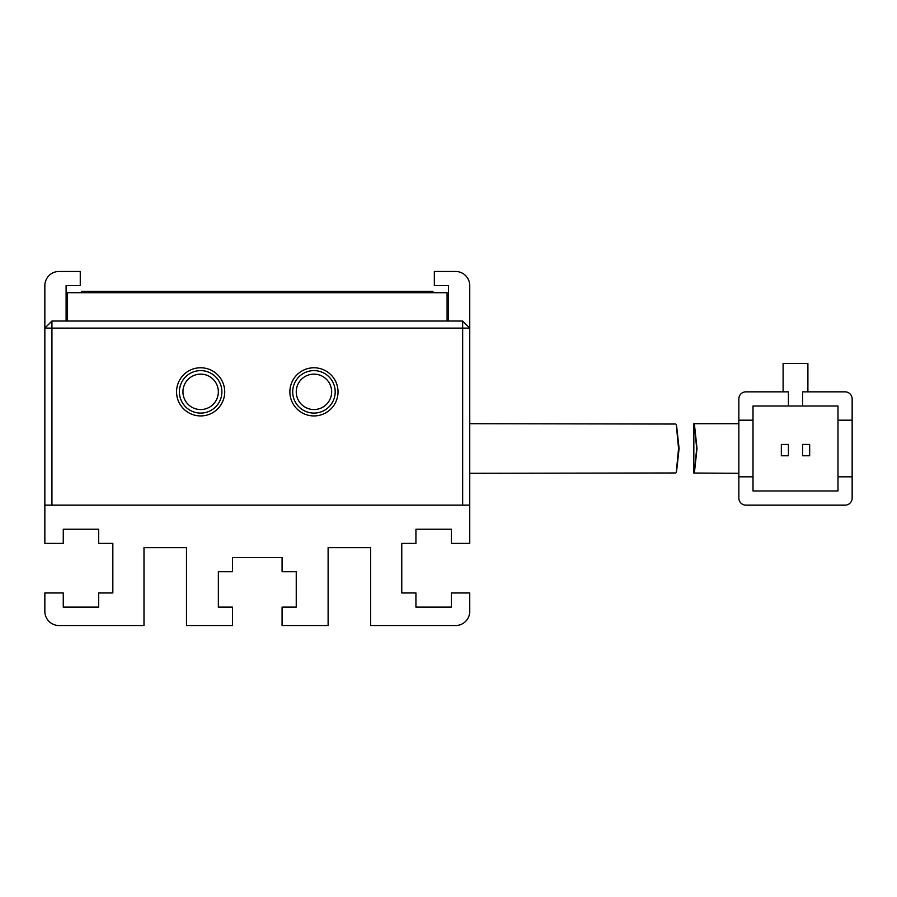 <?xml version="1.0" encoding="UTF-8"?>
<svg xmlns="http://www.w3.org/2000/svg" width="897" height="897" viewBox="0 0 897 897"><rect width="100%" height="100%" fill="white"/><g stroke="black" fill="none" stroke-linecap="round" stroke-linejoin="round"><path stroke-width="1.35" d="M338.023 391.843A24.073 24.073 0 0 1 313.95 415.928A24.073 24.073 0 0 1 289.877 391.843A24.073 24.073 0 0 1 313.95 367.77A24.073 24.073 0 0 1 338.023 391.843M292.702 391.843A21.248 21.248 0 0 0 313.95 413.091A21.248 21.248 0 0 0 335.198 391.843A21.248 21.248 0 0 0 313.95 370.607A21.248 21.248 0 0 0 292.702 391.843M224.721 391.843A24.073 24.073 0 0 1 200.648 415.928A24.073 24.073 0 0 1 176.563 391.843A24.073 24.073 0 0 1 200.648 367.77A24.073 24.073 0 0 1 224.721 391.843M179.4 391.843A21.248 21.248 0 0 0 200.648 413.091A21.248 21.248 0 0 0 221.884 391.843A21.248 21.248 0 0 0 200.648 370.607A21.248 21.248 0 0 0 179.4 391.843M296.245 391.843A17.705 17.705 0 0 0 313.95 409.548A17.705 17.705 0 0 0 331.655 391.843A17.705 17.705 0 0 0 313.95 374.139A17.705 17.705 0 0 0 296.245 391.843M182.943 391.843A17.705 17.705 0 0 0 200.648 409.548A17.705 17.705 0 0 0 218.352 391.843A17.705 17.705 0 0 0 200.648 374.139A17.705 17.705 0 0 0 182.943 391.843M462.661 328.111L51.936 328.111L51.936 505.157L462.661 505.157L462.661 321.036L51.936 321.036L51.936 328.111L44.85 328.111L44.85 505.157L469.748 505.157L469.748 328.111L462.661 328.111M51.936 321.036L44.85 328.111L44.85 285.627A14.161 14.161 0 0 1 59.011 271.466L80.259 271.466L80.259 285.627L66.098 285.627L66.098 321.036M448.5 321.036L448.5 285.627L434.339 285.627L434.339 271.466L455.586 271.466A14.161 14.161 0 0 1 469.748 285.627L469.748 328.111L462.661 321.036M678.558 448.5C675.475 416.522 675.643 416.522 679.085 448.5C675.643 480.478 675.475 480.478 678.558 448.5C675.475 416.522 675.643 416.522 679.085 448.5C675.643 480.478 675.475 480.478 678.558 448.5M675.766 424.034L469.748 423.709M469.748 473.291L675.766 472.977M738.848 423.709L693.863 423.709L693.796 473.033M697.003 448.5C693.628 416.522 693.527 416.522 696.7 448.5C693.527 480.478 693.628 480.478 697.003 448.5M738.848 498.07A7.086 7.086 0 0 0 745.923 505.157L845.064 505.157A7.086 7.086 0 0 0 852.15 498.07L852.15 476.823L837.989 476.823L837.989 490.984L753.009 490.984L753.009 476.823L738.848 476.823L738.848 498.07L738.848 398.93A7.086 7.086 0 0 1 745.923 391.843L788.418 391.843L788.418 406.016L753.009 406.016L753.009 420.177L738.848 420.177M852.15 398.93A7.086 7.086 0 0 0 845.064 391.843L802.58 391.843L802.58 406.016L837.989 406.016L837.989 420.177L852.15 420.177L852.15 398.93L852.15 476.823M807.894 391.843L807.894 363.52L783.103 363.52L783.103 391.843L745.923 391.843M745.923 505.157L845.064 505.157M753.009 420.177L753.009 476.823M837.989 476.823L837.989 420.177M788.418 406.016L802.58 406.016M809.666 455.766L809.666 444.441L802.58 444.441L802.58 455.766L809.666 455.766M788.418 455.766L788.418 444.441L781.332 444.441L781.332 455.766L788.418 455.766M693.807 473.033L738.848 473.291M67.51 321.036L67.51 292.702L447.087 292.702L447.087 321.036M469.748 505.157L469.748 543.391L451.337 543.391L451.337 529.23L415.928 529.23L415.928 543.391L401.766 543.391L401.766 592.962L415.928 592.962L415.928 607.123L451.337 607.123L451.337 592.962L469.748 592.962L469.748 611.373A14.161 14.161 0 0 1 455.586 625.534L370.607 625.534L370.607 547.641L328.111 547.641L328.111 625.534L282.084 625.534L282.084 607.123L296.245 607.123L296.245 571.714L282.084 571.714L282.084 557.553L232.514 557.553L232.514 571.714L218.352 571.714L218.352 607.123L232.514 607.123L232.514 625.534L186.486 625.534L186.486 547.641L143.991 547.641L143.991 625.534L59.011 625.534A14.161 14.161 0 0 1 44.85 611.373L44.85 592.962L63.261 592.962L63.261 607.123L98.67 607.123L98.67 592.962L112.831 592.962L112.831 543.391L98.67 543.391L98.67 529.23L63.261 529.23L63.261 543.391L44.85 543.391L44.85 505.157M81.672 292.702L81.672 291.29L432.926 291.29L432.926 292.702"/></g></svg>
